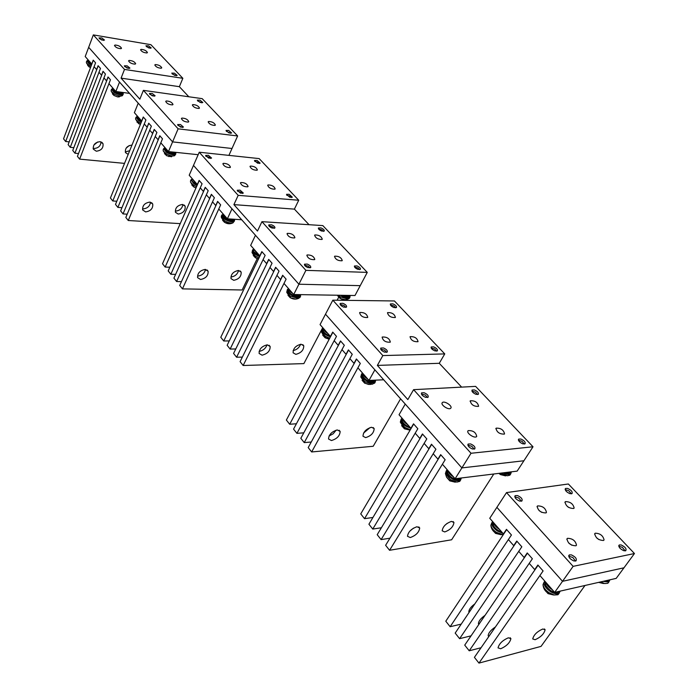 <?xml version="1.0" encoding="UTF-8"?>
<svg xmlns="http://www.w3.org/2000/svg" width="698" height="698" viewBox="0 0 698 698"><rect width="100%" height="100%" fill="white"/><g stroke="black" fill="none" stroke-linecap="round" stroke-linejoin="round"><path stroke-width="1.05" d="M401.612 425.64L404.421 428.808L409.944 430.125M402.074 418.207L401.524 418.634C400.259 420.685 401.638 423.18 405.651 426.12L411.113 428.424M427.481 397.528L425.274 395.051L421.374 393.934M401.088 419.376L400.312 422.107L404.866 427.446L410.328 429.75M446.746 477.406L449.791 480.878L455.305 482.205M447.165 469.675L446.903 469.876C445.307 472.118 446.746 474.928 451.24 478.305C455.323 480.782 458.446 481.367 460.593 480.041L461.343 477.99M474.221 449.146L471.787 446.292L467.887 445.167M446.266 470.914L445.411 473.541L450.402 479.639L456.893 482.091L459.755 481.376L460.444 480.285M477.702 394.562L475.486 392.163L471.918 391.055M498.895 473.366L500.44 474.596L505.605 475.896M503.258 472.834C506.617 474.553 509.104 474.902 510.727 473.881L511.416 471.831M524.416 444.041L521.982 441.302L518.422 440.194M500.815 473.131L507.498 475.748L509.889 475.164L510.552 474.151M448.186 471.569L454.215 477.729L447.95 471.769L447.392 472.659L448.186 471.569M447.898 471.604L447.392 472.659C449.931 477.066 453.691 479.421 458.673 479.735L460.942 478.095L458.673 479.735C453.691 479.421 449.931 477.066 447.392 472.659L447.339 470.548L447.278 472.782L447.723 470.321L447.898 471.604M402.833 419.795L408.505 425.553L402.615 419.987L402.1 420.868L402.833 419.795M402.572 419.838L402.1 420.868C403.365 423.669 405.983 425.78 409.953 427.211C405.983 425.78 403.365 423.669 402.1 420.868L402.092 419.088L402.004 420.981L402.476 418.669L402.572 419.838M402.563 418.765C402.938 420.824 404.666 422.787 407.719 424.663C404.666 422.787 402.938 420.824 402.563 418.765M508.214 472.223L511.32 471.839M447.863 470.478C448.369 472.738 450.219 474.849 453.412 476.813M457.687 478.435L461.046 478.025M323.532 329.264L328.618 334.368M323.322 328.33L322.869 330.171L323.488 329.142M323.165 330.965L323.357 329.439M322.869 330.171L322.869 330.555C323.942 333.147 326.437 335.084 330.346 336.34M253.863 249.727L258.452 254.281M253.295 250.617L253.828 249.622M253.322 251.088L253.714 249.884M192.168 179.29L196.347 183.391M191.688 180.581L192.046 179.447M137.148 116.496L140.979 120.196M136.834 116.932L137.131 116.426M136.729 117.7L137.061 116.627M323.34 328.348C323.523 330.075 325.032 331.794 327.859 333.504M253.74 248.907L257.728 253.453M192.098 178.548L195.641 182.588M137.131 115.807L140.298 119.428M363.117 374.451L368.492 379.878M362.812 373.395L362.402 375.376L363.065 374.32M362.724 376.196L362.925 374.634M288.71 289.513L293.544 294.338M288.553 288.719L288.1 290.412L288.675 289.4M288.126 290.918L288.553 289.679M223.081 214.591L222.95 214.748C224.328 217.558 227.312 219.373 231.919 220.202L234.458 219.434L234.537 220.821C232.879 222.453 229.721 221.999 225.061 219.442C222.557 217.741 221.493 216.249 221.868 214.967L223.055 214.495M222.575 215.918L222.95 214.748M222.557 215.473L222.941 214.644M164.763 148.02L164.658 148.159C165.784 150.611 168.584 152.295 173.052 153.22L175.73 152.522L175.451 153.194L172.703 154.022C168.244 153.098 165.443 151.414 164.327 148.962L164.658 148.159M164.423 148.386L164.745 147.941M362.89 373.482C363.161 375.367 364.775 377.208 367.724 379.005M370.847 380.349L373.648 380.75L375.55 380.14M288.562 288.649C288.658 290.228 290.071 291.843 292.802 293.492M295.071 294.547L298.474 295.263L300.69 294.635M222.994 213.806L226.754 218.099M228.333 218.875L232.181 219.87L234.624 219.285M164.728 147.304L168.078 151.126M169.099 151.658L173.287 152.897L175.905 152.365M112.57 87.922L115.615 91.246M116.182 91.543L120.614 92.991L123.354 92.537M345.03 295.359L348.25 296.048L350.274 295.446M322.659 335.084L325.094 337.753L329.177 339.254M323.191 328.173L322.223 328.906C321.446 330.608 322.694 332.606 325.957 334.918L330.398 336.942M345.85 307.417L344.009 305.523L340.144 304.407M322.057 329.22L321.403 331.96L325.277 336.209L329.718 338.233M253.261 255.477L255.398 257.745L258.452 259.071M253.732 249.064L252.606 249.91C252.126 251.315 253.252 252.955 255.974 254.822L259.647 256.585M274.192 228.368L272.665 226.929L268.87 225.803M252.58 249.963L252.022 252.589L255.372 256.079L259.045 257.841M191.776 184.944L193.669 186.898L195.972 187.989M192.046 178.993L190.99 179.84L194.018 183.914L197.089 185.441M210.796 158.481L209.54 157.382L205.849 156.256M190.502 180.957L190.545 182.195L193.486 185.136L196.557 186.663M136.93 122.019L140.342 124.576M137.026 116.461L136.049 117.264L138.789 120.702L141.389 122.019M154.293 96.228L149.721 94.274M135.648 118.267L135.691 119.367L138.309 121.888L140.9 123.206M87.704 65.525L90.487 67.68M87.66 60.307L86.761 61.049L89.248 63.998L91.455 65.141M103.627 40.432L99.413 38.704M86.412 61.982L86.465 62.942L88.812 65.15L91.019 66.293M395.775 307.818L393.925 305.968L390.383 304.869M323.54 231.387L322.005 229.956L318.515 228.857M259.377 163.515L258.103 162.425L254.7 161.325M201.975 102.85L197.656 100.931M150.34 48.293L146.371 46.6M362.079 380.297L364.696 383.211L370.202 384.519M362.576 373.125L361.8 373.718C360.796 375.594 362.114 377.836 365.735 380.445C370.106 382.993 373.29 383.499 375.28 381.963L375.62 380.14M386.587 352.377L384.563 350.204L380.672 349.087M361.512 374.233L360.796 376.99L365.002 381.754L372.496 384.144L374.861 382.705M287.977 295.306L290.263 297.776L295.716 299.093M288.544 288.623L287.428 289.443C286.808 290.996 287.995 292.811 290.979 294.888C295.533 297.453 298.727 297.924 300.541 296.284L300.62 294.704M310.025 267.892L308.341 266.235L304.511 265.118M287.34 289.609L286.73 292.314L290.333 296.161L298.474 298.439L300 297.348M222.592 220.298L224.599 222.4L230 223.744M242.564 193.494L241.168 192.229L237.425 191.104M221.318 216.171L221.353 217.488L224.494 220.681C227.845 222.662 230.68 223.377 232.984 222.845L234.537 220.821M164.466 153.604L166.892 155.802L171.586 156.78M164.641 147.863L163.629 148.683L166.508 152.426C171.193 154.939 174.308 155.41 175.844 153.83L175.678 152.661M182.649 127.472L177.885 125.378M163.184 149.738L163.227 150.908L166.002 153.63C169.535 155.654 172.423 156.352 174.64 155.715L175.791 153.961M112.457 93.925L114.018 95.486L117.596 96.9L119.314 96.882M111.165 90.278L111.218 91.316L114.018 95.486L113.687 93.663C117.343 95.713 120.239 96.394 122.359 95.713L123.232 94.151M112.474 88.541L111.54 89.309L114.149 92.502C118.817 94.963 121.871 95.452 123.31 93.96L123.084 92.939M129.095 68.474L124.698 66.633M111.218 91.316L113.687 93.663M436.712 351.155L434.68 349.035L431.12 347.936M337.884 296.013L340.205 298.474L345.336 299.765M340.467 295.28L341.06 295.682C345.309 298.09 348.285 298.587 349.986 297.174L350.082 295.612M359.706 269.646L358.013 268.015L354.497 266.915M338.294 295.245L340.415 296.912L348.058 299.128L349.48 298.133M291.555 197.551L290.15 196.295L286.704 195.196M230.811 133.318L226.309 131.268M176.315 75.733L172.162 73.927M492.23 529.573L495.519 533.377L501.033 534.703M492.605 521.546C490.729 523.997 492.265 527.121 497.203 530.916L502.909 533.298M521.362 501.225L518.71 497.979L514.819 496.845M491.793 522.837L490.86 525.315C491.313 527.705 493.128 530.026 496.313 532.269L503.232 534.755M544.423 589.435L548.009 593.623L553.497 594.975M544.745 581.05C543.009 583.851 544.754 587.271 549.98 591.319C553.689 593.666 556.664 594.347 558.915 593.379L560.25 591.11M575.518 561.079L572.805 557.484L568.722 556.184M544.082 582.176L543.018 584.619C543.384 587.384 545.382 590.08 549.012 592.689L554.151 595.001L557.946 594.748L559.168 593.23M571.409 493.835L568.748 490.729L565.206 489.603M598.622 582.385L603.447 583.528M603.028 581.382L608.769 581.984L609.956 579.802M625.234 550.888L622.302 547.328L618.786 546.185M600.568 581.94L604.721 583.545L607.81 583.292L608.918 581.896M546.386 583.685L553.217 590.726M545.321 581.713L545.382 584.61L546.298 583.493M556.079 592.707C551.638 592.096 548.2 589.714 545.757 585.552L545.461 584.802L546.106 583.894M545.382 584.61L545.391 585.116M493.905 523.77L500.3 530.332M493.093 522.104L492.989 524.695L493.835 523.596M501.941 532.199C497.944 531.056 495.083 528.857 493.355 525.611L493.652 523.971M492.989 524.695L492.989 525.175M493.53 522.601C494.175 525.079 496.156 527.339 499.489 529.398M545.941 582.429C546.752 585.16 548.898 587.611 552.388 589.784M228.918 155.384L232.006 148.491L172.589 141.886L178.121 128.825L237.634 135.953L232.006 148.491L172.589 141.886L88.672 47.316L119.524 82.085L115.833 91.499L108.949 83.638L110.467 79.747L108.12 77.085L77.434 156.361L79.624 159.127L110.467 79.747L108.024 76.972L106.524 80.863L103.95 77.932L105.442 74.049L103.13 71.414L72.758 150.454L74.922 153.194L105.442 74.049L103.034 71.309L101.542 75.183L98.994 72.287L100.477 68.413L98.191 65.813L68.125 144.617L70.271 147.322L100.477 68.413L98.095 65.699L96.621 69.564L94.099 66.694L95.565 62.829L93.305 60.255L63.544 138.832L65.664 141.511L95.565 62.829L93.209 60.15L91.743 64.007L85.208 56.547L93.331 34.9L150.908 44.698L182.85 78.307L124.497 69.425L93.331 34.9M129.558 93.392L115.833 91.499M124.523 163.384L79.624 159.127M100.076 141.668L103.007 143.683C103.487 148.046 101.254 150.559 96.315 151.222L93.34 149.171C92.895 144.809 95.137 142.313 100.076 141.668M101.018 141.877C100.704 145.908 98.401 148.107 94.09 148.482L93.096 148.264M129.688 150.724L125.945 151.728M128.179 154.424L125.439 152.565C124.942 148.273 127.132 145.769 131.992 145.071M78.516 153.551L74.922 153.194M97.72 141.956L93.855 145.071M129.235 145.55L126.094 148.185M73.822 147.679L70.271 147.322M69.172 141.877L65.664 141.511M160.81 142.828L162.494 138.815L159.886 135.848L125.832 217.436L128.266 220.507L162.494 138.815L159.772 135.726L158.097 139.74L155.235 136.468L156.902 132.463L154.319 129.54L120.632 210.883L123.04 213.92L156.902 132.463L154.214 129.418L152.557 133.414L149.721 130.186L151.37 126.19L148.822 123.293L115.502 204.401L117.883 207.411L151.37 126.19L148.718 123.171L147.077 127.158L144.277 123.965L145.908 119.986L143.387 117.116L110.424 197.988L112.779 200.963L145.908 119.986L143.282 117.002L141.659 120.972L134.391 112.683L138.23 103.164L172.589 141.886L168.48 151.588L160.81 142.828M198.162 154.703L168.48 151.588M180.241 223.63L128.266 220.507M149.808 202.106L152.749 204.043C153.098 208.449 150.724 211.075 145.638 211.913L142.654 209.941C142.34 205.535 144.722 202.917 149.808 202.106M150.506 202.211C149.878 206.198 147.426 208.423 143.169 208.877M182.422 204.462L185.153 206.215C185.537 210.56 183.225 213.178 178.208 214.059L175.442 212.279C175.085 207.925 177.405 205.325 182.422 204.462M182.902 204.523C182.23 208.432 179.831 210.622 175.704 211.084M127.184 214.19L123.04 213.92M121.958 207.681L117.883 207.411M116.793 201.251L112.779 200.963M293.71 294.521L283.99 283.432L286.11 279.165L282.664 275.256L280.561 279.514L276.94 275.378L279.034 271.129L275.631 267.273L273.555 271.522L269.978 267.439L272.046 263.198L268.695 259.394L266.636 263.626L263.102 259.595L265.144 255.372L261.837 251.612L259.804 255.826L250.661 245.391L255.468 235.278L298.901 284.226L293.71 294.521L354.994 295.516L360.229 285.656L298.901 284.226L305.899 270.353L367.279 272.386L360.229 285.656L298.901 284.226L193.486 165.426L231.98 208.815L227.382 218.814L218.771 208.99L220.655 204.854L217.732 201.53L179.718 285.447L182.44 288.876L220.655 204.854L217.61 201.39L215.734 205.526L212.524 201.862L214.382 197.735L211.494 194.454L173.924 278.136L176.611 281.521L214.382 197.735L211.372 194.314L209.522 198.441L206.355 194.821L208.196 190.702L205.334 187.457L168.192 270.903L170.844 274.253L208.196 190.702L205.221 187.326L203.388 191.435L200.256 187.858L202.071 183.757L199.253 180.546L162.529 263.748L165.156 267.064L202.071 183.757L199.131 180.416L197.325 184.516L189.202 175.242L199.244 152.225L259.15 158.594L298.727 200.239L238.184 195.353L199.244 152.225M241.683 219.748L227.382 218.814M257.248 258.583L242.145 289.993L182.44 288.876M205.195 269.411L208.126 271.252C208.318 275.684 205.788 278.432 200.553 279.488L197.578 277.621C197.421 273.18 199.96 270.44 205.195 269.411M205.544 269.437C204.523 273.337 201.94 275.553 197.796 276.094M238.446 270.458L241.159 272.115C241.377 276.478 238.917 279.217 233.76 280.317L231.003 278.633C230.811 274.253 233.289 271.531 238.446 270.458M238.559 270.466C237.495 274.279 234.964 276.46 230.968 276.993M181.445 281.634L176.611 281.521M175.599 274.384L170.844 274.253M169.832 267.221L165.156 267.064M338.748 297.121L337.108 300.236M322.738 327.65L303.883 363.606L243.148 365.499L240.095 361.643L282.803 275.413L286.11 279.165L243.148 365.499M267.264 344.838L270.17 346.54C270.152 350.972 267.447 353.851 262.055 355.177L259.115 353.45C259.167 349.009 261.881 346.138 267.264 344.838M267.064 344.847C265.633 348.503 262.98 350.675 259.115 351.364M301.065 344.236L303.752 345.763C303.761 350.126 301.126 352.987 295.83 354.348L293.108 352.795C293.125 348.424 295.778 345.571 301.065 344.236M300.611 344.271C299.224 347.7 296.729 349.803 293.116 350.597M242.346 357.088L236.596 357.228L233.577 353.424L275.771 267.43L279.034 271.129L236.596 357.228M235.776 348.956L230.131 349.07L227.147 345.301L268.826 259.543L272.046 263.198L230.131 349.07M229.276 340.921L223.735 340.999L220.786 337.282L261.968 251.76L265.144 255.372L223.735 340.999M455.113 478.749L442.401 464.24L445.158 459.746L440.665 454.642L437.925 459.127L433.196 453.735L435.918 449.25L431.486 444.225L428.781 448.701L424.131 443.387L426.81 438.911L422.438 433.955L419.777 438.423L415.188 433.179L417.832 428.72L413.53 423.834L410.904 428.293L399.047 414.752L405.241 404.072L461.884 467.904L455.113 478.749L517.157 471.124L523.901 460.759L461.884 467.904L471.019 453.264L533.01 446.772L523.901 460.759L461.884 467.904L325.495 314.196L374.878 369.853L368.98 380.436L357.908 367.802L360.316 363.422L356.556 359.147L308.202 447.593L311.657 451.955L360.316 363.422L356.399 358.973L354.008 363.353L349.89 358.65L352.263 354.279L348.555 350.073L300.829 438.292L304.241 442.602L352.263 354.279L348.407 349.899L346.042 354.261L341.976 349.619L344.323 345.266L340.668 341.113L293.553 429.104L296.92 433.362L344.323 345.266L340.511 340.938L338.181 345.292L334.176 340.711L336.488 336.366L332.876 332.265L286.372 420.048L289.696 424.244L336.488 336.366L332.728 332.1L330.433 336.436L320.059 324.605L332.824 300.184L394.44 300.96L444.757 353.903L382.836 355.579L332.824 300.184M383.691 379.782L368.98 380.436M400.582 398.82L373.212 446.275L311.657 451.955M337.309 429.951L340.153 431.46C339.874 435.866 336.959 438.885 331.428 440.534L328.54 439.007C328.854 434.592 331.777 431.573 337.309 429.951M336.148 430.16L333.164 433.798L329.028 436.023M371.545 427.263L374.154 428.616C373.91 432.935 371.074 435.927 365.639 437.611L362.986 436.241C363.257 431.905 366.11 428.912 371.545 427.263M370.071 427.577L363.545 433.109M311.256 442L304.241 442.602M303.787 432.821L296.92 433.362M296.414 423.765L289.696 424.244M493.783 473.994L451.632 539.781L389.571 550.286L385.619 545.295L440.839 454.843L445.158 459.746L389.571 550.286M416.959 526.746L419.699 527.993C419.079 532.312 415.938 535.497 410.267 537.547L407.484 536.291C408.129 531.955 411.288 528.77 416.959 526.746M413.469 528.133L409.709 531.257M451.44 521.397L453.944 522.497C453.36 526.728 450.289 529.878 444.739 531.946L442.183 530.82C442.802 526.58 445.882 523.439 451.44 521.397M447.209 523.317L444.923 525.262M389.964 538.184L381.108 539.606L377.208 534.685L431.661 444.425L435.918 449.25L381.108 539.606M381.387 527.758L372.758 529.067L368.919 524.215L422.613 434.156L426.81 438.911L372.758 529.067M372.941 517.471L364.531 518.675L360.735 513.894L413.696 424.035L417.832 428.72L364.531 518.675M539.903 575.527L543.096 570.938L538.088 565.258L474.413 657.35L478.968 663.1L543.096 570.938L537.879 565.022L534.712 569.603L529.232 563.356L532.373 558.775L527.452 553.182L464.728 645.126L469.213 650.789L532.373 558.775L527.243 552.947L524.128 557.519L518.736 551.368L521.825 546.796L516.974 541.29L455.183 633.086L459.607 638.67L521.825 546.796L516.773 541.063L513.702 545.627L508.388 539.563L511.442 535L506.661 529.581L445.786 621.22L450.14 626.717L511.442 535L506.469 529.354L503.441 533.909L489.743 518.282L506.521 492.587L573.119 566.357L634.456 553.531L623.968 567.806L562.518 581.312L554.666 592.375L539.903 575.527M554.666 592.375L616.203 578.38L623.968 567.806L562.518 581.312L496.88 507.35L562.518 581.312L573.119 566.357M584.994 585.482L541.037 646.383L478.968 663.1M508.345 637.798L510.91 638.679C509.863 642.841 506.443 646.208 500.649 648.765L498.04 647.875C499.122 643.696 502.551 640.336 508.345 637.798M542.782 629.003L545.121 629.788C544.108 633.854 540.767 637.169 535.104 639.726L532.722 638.94C533.761 634.848 537.12 631.542 542.782 629.003M481.053 647.735L469.213 650.789M488.766 636.593L488.164 635.704C488.425 632.929 490.842 630.015 495.423 626.961M471.063 635.843L459.607 638.67M478.819 624.466L478.427 623.707C478.575 621.133 480.782 618.341 485.049 615.339M461.23 624.108L450.14 626.717M469.065 612.46L468.838 611.893C468.89 609.494 470.888 606.832 474.823 603.91M359.793 312.495L359.618 312.669C360.517 316.115 363.169 317.721 367.584 317.503L367.741 317.337C366.869 313.908 364.216 312.294 359.793 312.495M384.624 352.158C381.666 350.893 380.375 349.532 380.759 348.084L383.403 347.944C386.36 349.209 387.643 350.571 387.259 352.019L384.624 352.158M342.858 303.307C345.597 304.468 346.827 305.707 346.548 307.024L343.844 307.172C341.104 306.012 339.874 304.773 340.144 303.456L342.858 303.307M433.589 346.862C436.512 348.136 437.777 349.462 437.393 350.85L435.002 350.92C432.088 349.646 430.814 348.319 431.19 346.941L433.589 346.862M392.852 303.839C395.557 305.009 396.778 306.221 396.49 307.486L394.03 307.565C391.316 306.396 390.103 305.183 390.383 303.918L392.852 303.839M390.226 342.177C385.68 342.439 382.984 340.764 382.129 337.151L382.251 337.029C386.805 336.785 389.501 338.469 390.322 342.072L390.226 342.177M395.286 317.52C390.985 317.703 388.376 316.107 387.486 312.739L387.608 312.608C391.936 312.442 394.536 314.039 395.4 317.398L395.286 317.52M417.989 341.697C413.556 341.915 410.913 340.266 410.058 336.733L410.127 336.654C414.577 336.445 417.212 338.111 418.041 341.636L417.989 341.697M382.836 355.579L377.356 365.412L439.26 363.3L461.631 387.12M444.757 353.903L439.26 363.3M377.356 365.412L407.841 399.588L413.6 389.667L475.608 386.378L533.01 446.772M442.296 402.659C440.15 404.709 448.735 410.45 450.69 408.26L450.777 408.173C452.871 406.079 444.286 400.39 442.358 402.598L442.296 402.659M471.019 453.264L413.6 389.667M472.38 448.98C468.89 447.418 467.494 445.778 468.175 444.041L470.609 443.937C474.09 445.49 475.486 447.139 474.797 448.875L472.38 448.98M424.105 392.747C427.298 394.143 428.642 395.626 428.118 397.214L425.571 397.337C422.377 395.949 421.034 394.457 421.548 392.878L424.105 392.747M520.874 439.033C524.285 440.586 525.664 442.174 525.027 443.806L522.837 443.858C519.425 442.305 518.038 440.717 518.675 439.086L520.874 439.033M474.387 389.938C477.528 391.334 478.845 392.782 478.357 394.283L476.045 394.353C472.912 392.957 471.586 391.508 472.066 390.008L474.387 389.938M476.717 436.451L476.551 436.634C474.457 438.754 465.994 432.926 468.026 430.779L468.175 430.622C473.052 430.396 475.896 432.341 476.717 436.451M478.601 406.262L478.488 406.384C473.82 406.55 471.08 404.709 470.269 400.87L470.356 400.765C474.998 400.565 477.746 402.397 478.601 406.262M504.541 433.886L504.349 434.095C499.62 434.2 496.836 432.28 495.99 428.345L496.173 428.153C500.859 428.014 503.651 429.924 504.541 433.886M223.316 163.349L222.871 163.751C223.918 166.246 226.3 167.52 230.017 167.572L230.453 167.18C229.424 164.684 227.051 163.411 223.316 163.349M240.505 193.172L237.241 190.249L240.068 190.153L243.323 193.067L240.505 193.172M208.449 155.349L211.581 158.062L208.746 158.132L205.613 155.427L208.449 155.349M289.112 194.288L292.331 197.185L289.749 197.229L286.52 194.332L289.112 194.288M257.073 160.453L260.171 163.149L257.562 163.175L254.465 160.479L257.073 160.453M247.694 186.837C243.899 186.82 241.482 185.511 240.435 182.902L240.854 182.51C244.666 182.544 247.083 183.853 248.095 186.462L247.694 186.837M257.012 170.233C253.365 170.164 251.027 168.899 249.997 166.438L250.39 166.08C254.055 166.159 256.384 167.424 257.396 169.884L257.012 170.233M274.811 189.193C271.086 189.158 268.713 187.858 267.692 185.284L268.058 184.944C271.801 184.987 274.166 186.296 275.169 188.861L274.811 189.193M238.184 195.353L233.909 204.619L294.408 209.13L309.04 224.704M298.727 200.239L294.408 209.13M233.909 204.619L257.483 231.047L261.942 221.667L322.825 225.594L367.279 272.386M287.384 233.359L287.044 233.682C288.047 236.605 290.569 238.018 294.591 237.948L294.905 237.625C293.928 234.72 291.415 233.298 287.384 233.359M305.899 270.353L261.942 221.667M307.993 267.622C305.436 266.557 304.258 265.415 304.45 264.202L307.216 264.062C309.772 265.135 310.95 266.278 310.75 267.491L307.993 267.622M271.548 224.808C273.939 225.803 275.064 226.85 274.933 227.949L272.141 228.071C269.76 227.086 268.625 226.03 268.747 224.931L271.548 224.808M356.948 265.921C359.487 267.002 360.648 268.128 360.447 269.297L357.926 269.367C355.387 268.285 354.226 267.159 354.427 265.999L356.948 265.921M320.949 227.906C323.331 228.918 324.448 229.956 324.3 231.021L321.743 231.082C319.37 230.078 318.253 229.04 318.384 227.976L320.949 227.906M314.519 259.665C310.392 259.778 307.835 258.312 306.85 255.259L307.146 254.962C311.291 254.866 313.838 256.341 314.798 259.386L314.519 259.665M321.996 239.449C318.052 239.501 315.592 238.088 314.597 235.217L314.885 234.947C318.838 234.903 321.298 236.317 322.267 239.178L321.996 239.449M342.02 260.782C337.98 260.869 335.476 259.412 334.508 256.41L334.752 256.166C338.809 256.096 341.305 257.553 342.256 260.546L342.02 260.782M115.065 45.038L114.481 45.466C115.519 47.368 117.665 48.441 120.937 48.685L121.513 48.267C120.492 46.365 118.346 45.291 115.065 45.038M127.106 68.064L124.314 65.83L127.158 65.856L129.941 68.09L127.106 68.064M101.821 37.962L104.508 40.065L101.672 40.004L98.976 37.901L101.821 37.962M174.413 73.159L177.179 75.393L174.544 75.34L171.778 73.107L174.413 73.159M148.569 45.867L151.23 47.961L148.595 47.883L145.934 45.78L148.569 45.867M135.115 64.137C131.791 63.919 129.61 62.829 128.572 60.857L129.139 60.421C132.472 60.647 134.653 61.747 135.674 63.719L135.115 64.137M146.912 52.961C143.692 52.708 141.581 51.643 140.568 49.759L141.101 49.366C144.32 49.619 146.432 50.692 147.435 52.568L146.912 52.961M161.247 68.23C157.975 68.003 155.837 66.912 154.808 64.958L155.331 64.565C158.603 64.801 160.741 65.891 161.753 67.837L161.247 68.23M124.497 69.425L121.077 78.141L179.36 86.683L188.826 96.769M182.85 78.307L179.36 86.683M121.077 78.141L139.844 99.177L143.395 90.356L202.184 98.654L237.634 135.953M166.237 100.966L165.714 101.402C166.77 103.566 169.029 104.726 172.502 104.883L173.017 104.464C171.978 102.301 169.727 101.131 166.237 100.966M178.121 128.825L143.395 90.356M180.616 127.097L177.606 124.567L180.45 124.514L183.452 127.053L180.616 127.097M152.234 93.453L155.122 95.827L152.277 95.835L149.381 93.471L152.234 93.453M228.647 130.43L231.623 132.96L229.005 132.96L226.021 130.439L228.647 130.43M199.951 100.137L202.821 102.493L200.186 102.466L197.325 100.111L199.951 100.137M188.286 122.089C184.752 121.958 182.457 120.771 181.401 118.512L181.908 118.084C185.45 118.224 187.745 119.419 188.774 121.67L188.286 122.089M199.009 108.452C195.597 108.286 193.372 107.126 192.343 104.988L192.814 104.595C196.234 104.77 198.45 105.93 199.471 108.068L199.009 108.452M214.932 125.413C211.459 125.274 209.208 124.096 208.17 121.862L208.623 121.478C212.113 121.627 214.356 122.813 215.377 125.038L214.932 125.413M541.761 512.384L539.065 510.543M537.172 506.338C538.018 510.674 540.967 512.864 546.019 512.908L546.455 512.454C545.548 508.092 542.59 505.91 537.582 505.91L537.172 506.338M567.631 488.417C571.33 490.136 572.779 491.881 571.967 493.643L569.917 493.669C566.226 491.95 564.769 490.205 565.563 488.443L567.631 488.417M621.176 544.964C625.216 546.892 626.734 548.82 625.731 550.739L623.846 550.731C619.807 548.794 618.288 546.874 619.283 544.955L621.176 544.964M517.515 495.571C521.31 497.316 522.767 499.131 521.877 501.016L519.609 501.085C515.813 499.34 514.356 497.526 515.229 495.641L517.515 495.571M573.878 560.956C569.708 558.976 568.181 556.96 569.298 554.91L571.383 554.875C575.562 556.864 577.089 558.88 575.946 560.93L573.878 560.956M634.456 553.531L568.364 483.984L506.521 492.587M576.487 545.19L575.929 545.775C570.824 545.618 567.832 543.323 566.951 538.882L567.483 538.324C572.543 538.437 575.545 540.723 576.487 545.19M574.14 508.022L573.704 508.484C568.853 508.38 565.956 506.242 565.022 502.054L565.441 501.618C570.257 501.679 573.163 503.816 574.14 508.022M604.067 539.903L603.517 540.479C598.614 540.269 595.673 538.027 594.705 533.752L595.228 533.193C600.097 533.359 603.046 535.593 604.067 539.903M598.963 539.598L596.895 538.123M568.835 507.507L567.544 506.617M571.854 545.251L568.661 542.983M112.605 88.472L112.518 88.594C113.434 90.749 116.06 92.319 120.396 93.314L123.18 92.703M112.308 88.96L112.587 88.419M112.204 89.632L112.518 88.594M87.782 60.141L91.307 63.509M87.512 60.674L87.773 60.098M87.416 61.258L87.712 60.264M87.747 59.679L90.661 62.759M404.421 428.808L404.866 427.446M449.791 480.878L450.402 479.639M500.44 474.596L501.181 473.384M456.509 478.584L459.232 478.837L456.509 478.584M447.575 470.147L447.339 472.502L447.575 470.147M402.397 421.575C403.776 424.323 406.358 426.286 410.171 427.446C406.358 426.286 403.776 424.323 402.397 421.575M402.414 418.608L402.057 420.72L402.414 418.608M507.088 472.363L509.636 472.616L511.137 471.961M504.436 472.686L508.423 473.514M504.855 472.633L509.078 473.48L511.111 471.97M323.34 328.339L323.322 329.316M323.244 331.114C324.404 333.417 326.751 335.136 330.276 336.262M322.904 330.302C323.881 332.684 326.254 334.578 330.023 335.974M253.409 249.779L253.732 249.099L253.697 249.779M253.671 251.594L259.874 256.096M253.313 250.722C254.098 252.824 256.314 254.543 259.979 255.896M191.653 180.285L192.037 179.351M192.046 181.14L197.281 185.022M191.688 180.258C192.212 181.951 194.105 183.461 197.377 184.796M141.633 121.417C138.701 120.135 137.07 118.8 136.738 117.412L137.052 116.549M137.078 118.285L141.537 121.653L136.712 117.508M369.713 380.401L373.308 381.082L375.184 380.628M362.838 373.43L362.881 374.503M362.751 376.266C364.757 379.66 367.925 381.579 372.261 382.024M362.437 375.507C364.496 379.276 367.959 381.422 372.819 381.954L374.896 381.134L372.653 382.12C367.82 381.693 364.4 379.572 362.393 375.76M293.954 294.53L298.177 295.594L300.524 294.774L300.245 295.359M288.553 288.745L288.527 289.565M288.475 291.38C290.22 294.259 293.143 295.987 297.252 296.545M288.126 290.534C289.81 293.771 293.012 295.743 297.749 296.441L300.149 295.542L297.549 296.633C292.881 296.022 289.722 294.059 288.082 290.734M222.932 216.45C224.468 218.936 227.182 220.507 231.099 221.153M222.575 215.569C223.945 218.387 226.937 220.202 231.535 221.022L234.144 220.132L234.476 219.416M164.292 148.971L164.658 148.072M164.676 149.834C166.028 152.007 168.567 153.455 172.319 154.171M343.948 295.341L347.953 296.362L350.038 295.638L349.75 296.196M341.418 295.298L347.019 297.287M341.88 295.306L347.517 297.182L349.619 296.441L347.316 297.374L341.339 295.298M325.094 337.753L325.277 336.209M255.398 257.745L255.372 256.079M193.669 186.898L193.486 185.136M138.623 123.712L138.309 121.888M89.222 67.008L88.812 65.15M364.696 383.211L365.002 381.754M290.263 297.776L290.333 296.161M224.599 222.4L224.494 220.681M166.255 155.427L166.002 153.63M340.205 298.474L340.415 296.912M495.519 533.377L496.313 532.269M548.009 593.623L549.012 592.689M557.117 591.817L559.464 591.285L558.609 592.332L559.604 591.258M545.688 582.132L546.028 583.694M545.461 584.802C548.602 590.019 552.711 592.628 557.789 592.628L557.728 592.698C552.58 592.872 548.471 590.351 545.391 585.142M493.338 522.383L493.582 523.797M493.058 524.879C494.681 528.194 497.595 530.576 501.792 532.024M607.225 580.422L609.38 579.933M604.512 581.041L606.3 581.286M604.782 580.98L607.801 581.216L609.415 579.925M112.204 89.353L112.518 88.524M112.553 90.225C113.748 92.145 116.138 93.48 119.742 94.256M112.212 89.37C113.128 91.525 115.755 93.104 120.091 94.09L122.918 93.358L123.153 92.747M87.416 60.988L87.721 60.194M87.756 61.869L91.578 64.809L87.407 61.084M87.425 61.023L91.665 64.574M400.312 422.107L404.447 428.528L410.11 430.125M445.411 473.541L446.511 477.013L449.372 480.25L456.893 482.091M459.755 481.376L460.593 480.041M499.131 473.34L500.545 474.404L507.498 475.748M509.889 475.164L510.727 473.881M458.542 479.866C453.552 479.683 449.817 477.38 447.339 472.956C449.817 477.38 453.552 479.683 458.542 479.866L460.244 479.116L458.542 479.866M410.25 427.542C406.149 426.286 403.418 424.148 402.048 421.138C403.418 424.148 406.149 426.286 410.25 427.542M504.331 472.703L508.947 473.602L510.962 472.118M322.825 330.39L322.947 329.028M259.857 256.14C256.262 254.875 254.063 253.13 253.278 250.914M197.264 185.057C194.053 183.792 192.186 182.239 191.662 180.398M362.349 375.611L362.463 373.997M288.056 290.604L288.187 289.452M222.645 214.827L222.976 214.094M234.144 220.132L231.326 221.24C226.806 220.498 223.875 218.666 222.54 215.734M175.407 153.281L172.493 154.241C168.113 153.412 165.382 151.693 164.292 149.075M321.403 331.96L325.032 337.509L329.29 339.045M252.022 252.589L255.311 257.562L258.504 258.941M190.545 182.195L193.608 186.785L195.981 187.954M190.458 181.052L190.99 179.84M135.691 119.367L138.806 123.825M135.569 118.442L136.049 117.264M86.465 62.942L89.03 66.886M86.334 62.192L86.761 61.049M360.796 376.99L365.159 383.254L368.457 384.424L372.496 384.144M374.547 383.263L375.28 381.963M286.73 292.314L290.185 297.549C292.811 299.268 295.577 299.555 298.474 298.439M299.896 297.557L300.541 296.284M221.353 217.488L224.529 222.252C227.26 224.049 230.078 224.25 232.984 222.845M221.301 216.206L221.868 214.967M163.227 150.908L166.892 155.802M168.663 156.544L174.64 155.715M163.123 149.878L163.629 148.683M117.596 96.9L122.359 95.713M111.087 90.478L111.54 89.309M337.439 295.237L340.17 298.343L341.732 299.172L345.205 299.774L348.058 299.128M349.34 298.395L349.986 297.174M490.86 525.315C491.209 528.613 492.832 531.204 495.728 533.106L502.185 534.677M543.018 584.619C543.262 588.344 545.042 591.267 548.375 593.396L554.151 595.001M557.946 594.748L558.915 593.379M599.076 582.28L604.721 583.545M607.81 583.292L608.769 581.984M545.312 584.941L545.251 581.853M502.045 532.321C497.735 531.056 494.716 528.683 492.997 525.193M492.928 525.009L492.936 522.392M604.337 581.085L607.74 581.277L609.345 579.942M103.007 143.683L101.873 142.313M152.749 204.043L151.632 202.69M185.153 206.215L184.115 204.994M208.126 271.252L207.036 269.925M241.159 272.115L240.147 270.929M270.17 346.54L269.123 345.266M303.752 345.763L302.784 344.629M340.153 431.46L339.158 430.265M374.154 428.616L373.247 427.551M419.699 527.993L418.8 526.903M453.944 522.497L453.124 521.537M510.91 638.679L510.142 637.745M545.121 629.788L544.414 628.959M442.078 403.069L442.358 402.598M468.175 444.041L467.878 444.521M518.675 439.086L518.387 439.531M467.826 431.19L468.175 430.622M470.077 401.237L470.356 400.765M495.824 428.703L496.173 428.153M537.024 506.748L537.582 505.91M565.563 488.443L565.179 489.01M619.283 544.955L618.768 545.662M515.229 495.641L514.81 496.278M569.298 554.91L568.73 555.713M594.6 534.083L595.228 533.193M564.9 502.403L565.441 501.618M566.82 539.284L567.483 538.324M122.865 93.497L119.882 94.317C115.632 93.427 113.067 91.804 112.195 89.449"/></g></svg>
